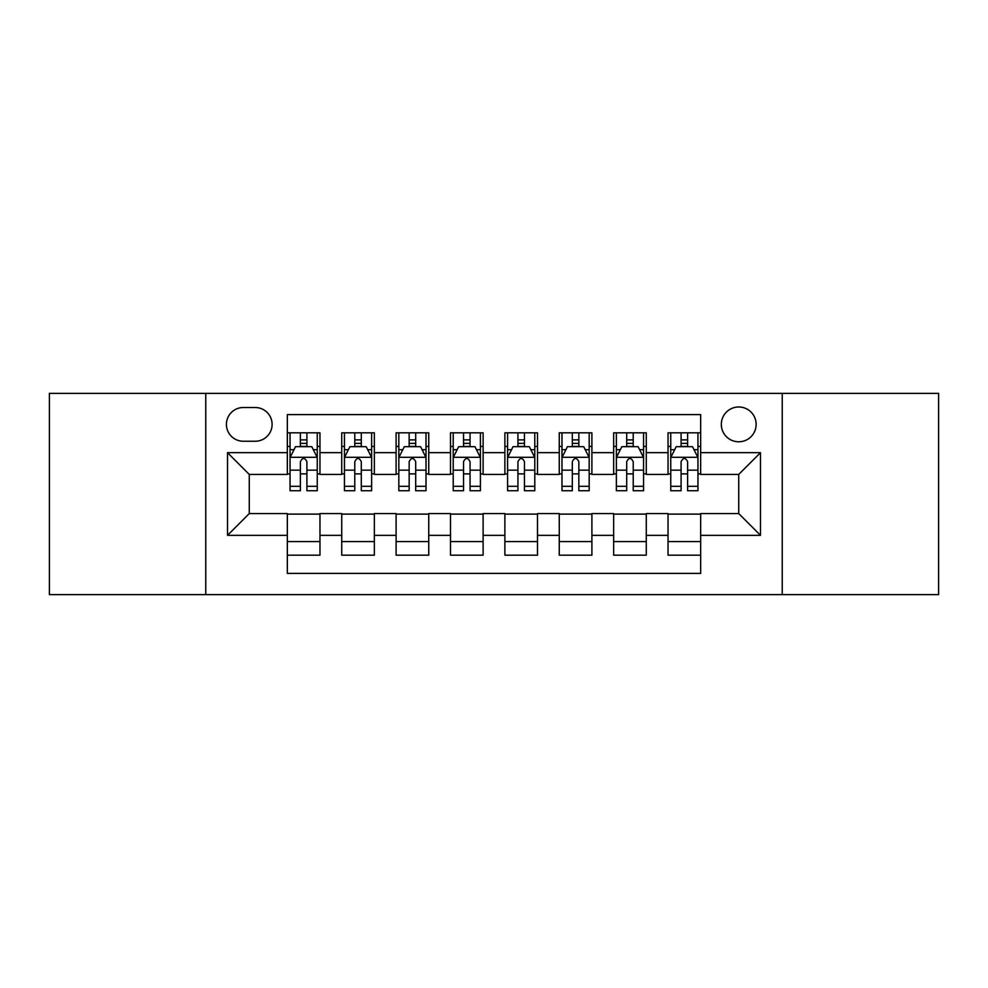 <?xml version="1.0" encoding="UTF-8"?>
<svg xmlns="http://www.w3.org/2000/svg" width="988" height="988" viewBox="0 0 988 988"><rect width="100%" height="100%" fill="white"/><g stroke="black" fill="none" stroke-linecap="round" stroke-linejoin="round"><path stroke-width="1.48" d="M738.74 406.982A17.401 17.401 0 0 0 721.326 424.383A17.401 17.401 0 0 0 738.74 441.784A17.401 17.401 0 0 0 756.141 424.383A17.401 17.401 0 0 0 738.74 406.982M782.237 594.615L938.6 594.615L938.6 393.385L782.237 393.385L782.237 594.615L205.763 594.615L205.763 393.385L49.4 393.385L49.4 594.615L205.763 594.615M700.665 432.818L668.036 432.818L668.036 452.665L646.275 452.665L646.275 474.425L668.036 474.425L668.036 452.665M646.275 452.665L646.275 432.818L613.647 432.818L613.647 452.665L591.898 452.665L591.898 474.425L613.647 474.425L613.647 452.665M591.898 452.665L591.898 432.818L559.257 432.818L559.257 452.665L537.509 452.665L537.509 474.425L559.257 474.425L559.257 452.665M537.509 452.665L537.509 432.818L504.88 432.818L504.88 452.665L483.12 452.665L483.12 474.425L504.88 474.425L504.88 452.665M483.12 452.665L483.12 432.818L450.491 432.818L450.491 452.665L428.743 452.665L428.743 474.425L450.491 474.425L450.491 452.665M428.743 452.665L428.743 432.818L396.102 432.818L396.102 452.665L374.353 452.665L374.353 474.425L396.102 474.425L396.102 452.665M374.353 452.665L374.353 432.818L341.725 432.818L341.725 474.425L319.964 474.425L319.964 432.818L287.335 432.818M287.335 555.182L319.964 555.182L319.964 513.575L341.725 513.575L341.725 555.182L374.353 555.182L374.353 513.575L396.102 513.575L396.102 535.335L374.353 535.335M396.102 535.335L396.102 555.182L428.743 555.182L428.743 513.575L450.491 513.575L450.491 535.335L428.743 535.335M450.491 535.335L450.491 555.182L483.12 555.182L483.12 513.575L504.88 513.575L504.88 535.335L483.12 535.335M504.88 535.335L504.88 555.182L537.509 555.182L537.509 513.575L559.257 513.575L559.257 535.335L537.509 535.335M559.257 535.335L559.257 555.182L591.898 555.182L591.898 513.575L613.647 513.575L613.647 535.335L591.898 535.335M613.647 535.335L613.647 555.182L646.275 555.182L646.275 513.575L668.036 513.575L668.036 535.335L646.275 535.335M243.283 441.241L255.25 441.241A16.858 16.858 0 0 0 272.108 424.383A16.858 16.858 0 0 0 255.25 407.525L243.283 407.525A16.858 16.858 0 0 0 226.425 424.383A16.858 16.858 0 0 0 243.283 441.241M782.237 393.385L205.763 393.385M700.665 452.665L700.665 414.602L287.335 414.602L287.335 474.425L249.26 474.425L249.26 513.575L287.335 513.575L287.335 573.398L700.665 573.398L700.665 513.575L738.74 513.575L738.74 474.425L700.665 474.425L700.665 452.665L760.488 452.665L760.488 535.335L700.665 535.335M287.335 535.335L227.512 535.335L227.512 452.665L287.335 452.665M668.036 535.335L668.036 555.182L700.665 555.182M287.335 446.415L290.052 446.415M300.389 446.415L306.91 446.415M317.247 446.415L319.964 446.415M287.335 473.882L290.052 473.882M300.389 473.882L306.91 473.882M317.247 473.882L319.964 473.882M287.335 514.118L319.964 514.118M287.335 541.585L319.964 541.585M341.725 473.882L344.442 473.882M354.778 473.882L361.299 473.882M371.636 473.882L374.353 473.882M341.725 446.415L344.442 446.415M354.778 446.415L361.299 446.415M371.636 446.415L374.353 446.415M341.725 514.118L374.353 514.118M341.725 541.585L374.353 541.585M396.102 514.118L428.743 514.118M396.102 541.585L428.743 541.585M396.102 446.415L398.831 446.415M409.156 446.415L415.689 446.415M426.013 446.415L428.743 446.415M396.102 473.882L398.831 473.882M409.156 473.882L415.689 473.882M426.013 473.882L428.743 473.882M450.491 514.118L483.12 514.118M450.491 541.585L483.12 541.585M450.491 446.415L453.208 446.415M463.545 446.415L470.066 446.415M480.403 446.415L483.12 446.415M450.491 473.882L453.208 473.882M463.545 473.882L470.066 473.882M480.403 473.882L483.12 473.882M504.88 514.118L537.509 514.118M504.88 541.585L537.509 541.585M504.88 446.415L507.597 446.415M517.934 446.415L524.455 446.415M534.792 446.415L537.509 446.415M504.88 473.882L507.597 473.882M517.934 473.882L524.455 473.882M534.792 473.882L537.509 473.882M559.257 514.118L591.898 514.118M559.257 541.585L591.898 541.585M559.257 446.415L561.987 446.415M572.311 446.415L578.845 446.415M589.169 446.415L591.898 446.415M559.257 473.882L561.987 473.882M572.311 473.882L578.845 473.882M589.169 473.882L591.898 473.882M613.647 514.118L646.275 514.118M613.647 541.585L646.275 541.585M613.647 446.415L616.364 446.415M626.701 446.415L633.222 446.415M643.559 446.415L646.275 446.415M613.647 473.882L616.364 473.882M626.701 473.882L633.222 473.882M643.559 473.882L646.275 473.882M668.036 514.118L700.665 514.118M668.036 541.585L700.665 541.585M668.036 446.415L670.753 446.415M681.09 446.415L687.611 446.415M697.948 446.415L700.665 446.415M668.036 473.882L670.753 473.882M681.09 473.882L687.611 473.882M697.948 473.882L700.665 473.882M249.26 474.425L227.512 452.665M249.26 513.575L227.512 535.335M760.488 452.665L738.74 474.425M760.488 535.335L738.74 513.575M306.91 439.882L300.389 439.882M317.247 486.306L306.91 486.306L306.91 490.74L317.247 490.74L317.247 457.568L311.813 446.687L295.498 446.687L290.052 457.568L290.052 490.74L300.389 490.74L300.389 486.306L290.052 486.306M290.052 457.568L290.052 432.818M317.247 457.568L317.247 432.818M300.389 446.687L300.389 432.818M306.91 432.818L306.91 446.687M306.91 486.306L306.91 461.643C304.736 457.456 302.563 457.456 300.389 461.643L300.389 486.306M361.299 439.882L354.778 439.882M371.636 486.306L361.299 486.306L361.299 490.74L371.636 490.74L371.636 457.568L366.19 446.687L349.876 446.687L344.442 457.568L344.442 490.74L354.778 490.74L354.778 486.306L344.442 486.306M344.442 457.568L344.442 432.818M371.636 457.568L371.636 432.818M354.778 446.687L354.778 432.818M361.299 432.818L361.299 446.687M361.299 486.306L361.299 461.643C359.126 457.456 356.952 457.456 354.778 461.643L354.778 486.306M415.689 439.882L409.156 439.882M426.013 486.306L415.689 486.306L415.689 490.74L426.013 490.74L426.013 457.568L420.579 446.687L404.265 446.687L398.831 457.568L398.831 490.74L409.156 490.74L409.156 486.306L398.831 486.306M398.831 457.568L398.831 432.818M426.013 457.568L426.013 432.818M409.156 446.687L409.156 432.818M415.689 432.818L415.689 446.687M415.689 486.306L415.689 461.643C413.515 457.456 411.341 457.456 409.156 461.643L409.156 486.306M470.066 439.882L463.545 439.882M480.403 486.306L470.066 486.306L470.066 490.74L480.403 490.74L480.403 457.568L474.969 446.687L458.654 446.687L453.208 457.568L453.208 490.74L463.545 490.74L463.545 486.306L453.208 486.306M453.208 457.568L453.208 432.818M480.403 457.568L480.403 432.818M463.545 446.687L463.545 432.818M470.066 432.818L470.066 446.687M470.066 486.306L470.066 461.643C467.892 457.456 465.719 457.456 463.545 461.643L463.545 486.306M524.455 439.882L517.934 439.882M534.792 486.306L524.455 486.306L524.455 490.74L534.792 490.74L534.792 457.568L529.346 446.687L513.031 446.687L507.597 457.568L507.597 490.74L517.934 490.74L517.934 486.306L507.597 486.306M507.597 457.568L507.597 432.818M534.792 457.568L534.792 432.818M517.934 446.687L517.934 432.818M524.455 432.818L524.455 446.687M524.455 486.306L524.455 461.643C522.282 457.456 520.108 457.456 517.934 461.643L517.934 486.306M578.845 439.882L572.311 439.882M589.169 486.306L578.845 486.306L578.845 490.74L589.169 490.74L589.169 457.568L583.735 446.687L567.421 446.687L561.987 457.568L561.987 490.74L572.311 490.74L572.311 486.306L561.987 486.306M561.987 457.568L561.987 432.818M589.169 457.568L589.169 432.818M572.311 446.687L572.311 432.818M578.845 432.818L578.845 446.687M578.845 486.306L578.845 461.643C576.671 457.456 574.497 457.456 572.311 461.643L572.311 486.306M633.222 439.882L626.701 439.882M643.559 486.306L633.222 486.306L633.222 490.74L643.559 490.74L643.559 457.568L638.125 446.687L621.81 446.687L616.364 457.568L616.364 490.74L626.701 490.74L626.701 486.306L616.364 486.306M616.364 457.568L616.364 432.818M643.559 457.568L643.559 432.818M626.701 446.687L626.701 432.818M633.222 432.818L633.222 446.687M633.222 486.306L633.222 461.643C631.048 457.456 628.874 457.456 626.701 461.643L626.701 486.306M687.611 439.882L681.09 439.882M697.948 486.306L687.611 486.306L687.611 490.74L697.948 490.74L697.948 457.568L692.502 446.687L676.187 446.687L670.753 457.568L670.753 490.74L681.09 490.74L681.09 486.306L670.753 486.306M670.753 457.568L670.753 432.818M697.948 457.568L697.948 432.818M681.09 446.687L681.09 432.818M687.611 432.818L687.611 446.687M687.611 486.306L687.611 461.643C685.437 457.456 683.264 457.456 681.09 461.643L681.09 486.306M341.725 535.335L319.964 535.335M341.725 452.665L319.964 452.665M317.111 457.296L290.188 457.296M290.052 449.676L293.992 449.676M313.307 449.676L317.247 449.676M300.389 470.165L290.052 470.165M317.247 470.165L306.91 470.165M306.91 443.353L300.389 443.353M371.5 457.296L344.577 457.296M344.442 449.676L348.381 449.676M367.697 449.676L371.636 449.676M354.778 470.165L344.442 470.165M371.636 470.165L361.299 470.165M361.299 443.353L354.778 443.353M425.877 457.296L398.967 457.296M398.831 449.676L402.771 449.676M422.074 449.676L426.013 449.676M409.156 470.165L398.831 470.165M426.013 470.165L415.689 470.165M415.689 443.353L409.156 443.353M480.267 457.296L453.344 457.296M453.208 449.676L457.148 449.676M476.463 449.676L480.403 449.676M463.545 470.165L453.208 470.165M480.403 470.165L470.066 470.165M470.066 443.353L463.545 443.353M534.656 457.296L507.733 457.296M507.597 449.676L511.537 449.676M530.852 449.676L534.792 449.676M517.934 470.165L507.597 470.165M534.792 470.165L524.455 470.165M524.455 443.353L517.934 443.353M589.033 457.296L562.123 457.296M561.987 449.676L565.926 449.676M585.229 449.676L589.169 449.676M572.311 470.165L561.987 470.165M589.169 470.165L578.845 470.165M578.845 443.353L572.311 443.353M643.423 457.296L616.5 457.296M616.364 449.676L620.303 449.676M639.619 449.676L643.559 449.676M626.701 470.165L616.364 470.165M643.559 470.165L633.222 470.165M633.222 443.353L626.701 443.353M697.812 457.296L670.889 457.296M670.753 449.676L674.693 449.676M694.008 449.676L697.948 449.676M681.09 470.165L670.753 470.165M697.948 470.165L687.611 470.165M687.611 443.353L681.09 443.353"/></g></svg>
